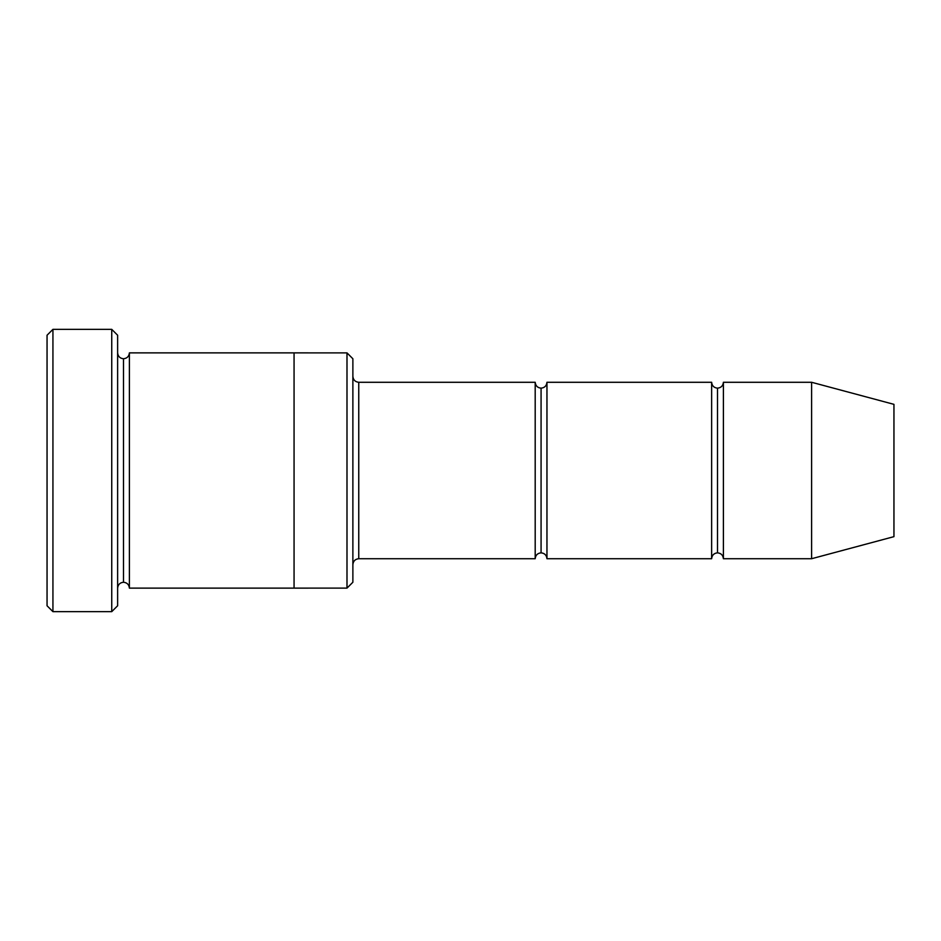 <?xml version="1.0" encoding="UTF-8"?>
<svg xmlns="http://www.w3.org/2000/svg" width="941" height="941" viewBox="0 0 941 941"><rect width="100%" height="100%" fill="white"/><g stroke="black" fill="none" stroke-linecap="round" stroke-linejoin="round"><path stroke-width="1.41" d="M358.756 558.719C355.204 559.095 353.251 561.048 352.875 564.6C353.251 561.048 355.204 559.095 358.756 558.719L535.194 558.719C535.57 555.166 537.523 553.214 541.075 552.837L541.075 388.163C537.523 387.786 535.57 385.834 535.194 382.281L535.194 558.719L535.194 382.281C535.57 385.834 537.523 387.786 541.075 388.163C544.627 387.786 546.58 385.834 546.956 382.281L546.956 558.719C546.58 555.166 544.627 553.214 541.075 552.837C537.523 553.214 535.57 555.166 535.194 558.719L358.756 558.719L358.756 382.281L358.756 558.719M352.875 376.4C353.251 379.952 355.204 381.905 358.756 382.281L535.194 382.281L358.756 382.281C355.204 381.905 353.251 379.952 352.875 376.4M47.05 335.231L47.05 605.769L52.931 611.65L52.931 329.35L47.05 335.231L52.931 329.35L52.931 611.65L111.744 611.65L117.625 605.769L117.625 335.231L111.744 329.35L111.744 611.65L111.744 329.35L52.931 329.35L111.744 329.35L117.625 335.231L117.625 605.769L111.744 611.65L52.931 611.65L47.05 605.769L47.05 335.231M352.875 582.244L352.875 358.756L346.994 352.887L346.994 588.113L352.875 582.244L346.994 588.113L346.994 352.887L129.387 352.875L129.387 588.125C129.011 584.573 127.059 582.62 123.506 582.244L123.506 358.756C119.954 358.38 118.001 356.427 117.625 352.875C118.001 356.427 119.954 358.38 123.506 358.756C127.059 358.38 129.011 356.427 129.387 352.875L294.062 352.875L294.062 588.125L346.994 588.113L294.062 588.113L294.062 352.875L346.994 352.887L352.875 358.756L352.875 582.244M811.613 558.719L811.613 382.281L723.394 382.281L723.394 558.719L811.613 558.719L893.95 536.652L893.95 404.348L811.613 382.281L811.613 558.719L723.394 558.719C723.017 555.166 721.065 553.214 717.513 552.837L717.513 388.163C713.96 387.786 712.008 385.834 711.631 382.281L711.631 558.719C712.008 555.166 713.96 553.214 717.513 552.837C713.96 553.214 712.008 555.166 711.631 558.719L711.631 382.281C712.008 385.834 713.96 387.786 717.513 388.163C721.065 387.786 723.017 385.834 723.394 382.281C723.017 385.834 721.065 387.786 717.513 388.163L717.513 552.837C721.065 553.214 723.017 555.166 723.394 558.719L723.394 382.281L811.613 382.281L893.95 404.348L893.95 536.652L811.613 558.719M117.625 588.125C118.001 584.573 119.954 582.62 123.506 582.244C119.954 582.62 118.001 584.573 117.625 588.125M129.387 588.125L294.062 588.125L129.387 588.125L129.387 352.875C129.011 356.427 127.059 358.38 123.506 358.756L123.506 582.244C127.059 582.62 129.011 584.573 129.387 588.125M711.631 382.281L546.956 382.281L711.631 382.281M546.956 558.719L711.631 558.719L546.956 558.719L546.956 382.281C546.58 385.834 544.627 387.786 541.075 388.163L541.075 552.837C544.627 553.214 546.58 555.166 546.956 558.719"/></g></svg>

